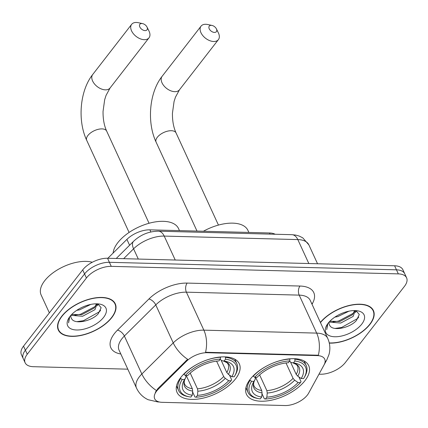 <?xml version="1.0" encoding="UTF-8"?>
<svg xmlns="http://www.w3.org/2000/svg" width="428" height="428" viewBox="0 0 428 428"><rect width="100%" height="100%" fill="white"/><g stroke="black" fill="none" stroke-linecap="round" stroke-linejoin="round"><path stroke-width="0.64" d="M235.555 378.85A34.261 17.334 155.3 0 0 239.316 363.821A34.261 17.334 155.3 0 0 213.192 358.156A34.261 17.334 155.3 0 0 180.83 377.416A34.261 17.334 155.3 0 0 177.069 392.449A34.261 17.334 155.3 0 0 203.193 398.115A34.261 17.334 155.3 0 0 235.555 378.85M304.95 380.669A34.261 17.334 155.3 0 0 308.711 365.64A34.261 17.334 155.3 0 0 282.582 359.975A34.261 17.334 155.3 0 0 250.22 379.235A34.261 17.334 155.3 0 0 246.458 394.268A34.261 17.334 155.3 0 0 272.588 399.934A34.261 17.334 155.3 0 0 304.95 380.669M307.368 395.065A17.452 8.833 155.3 0 0 308.62 393.182L324.044 364.918A17.452 8.833 155.3 0 0 324.713 359.145A17.452 8.833 155.3 0 0 317.266 355.604L207.131 352.715A17.452 8.833 155.3 0 0 186.453 361.312L158.28 389.239A17.452 8.833 155.3 0 0 154.69 398.773A17.452 8.833 155.3 0 0 162.142 402.32L285.021 405.541A17.452 8.833 155.3 0 0 307.368 395.065M107.872 258.261L126.902 239.391A19.394 9.812 -24.7 0 1 149.88 229.841L269.533 232.976A19.394 9.812 -24.7 0 1 275.15 234.25M329.303 343.117A31.351 15.863 155.3 0 0 369.979 324.328A31.351 15.863 155.3 0 0 373.425 310.573A31.351 15.863 155.3 0 0 349.954 305.287A31.351 15.863 155.3 0 0 320.374 322.418M111.826 317.56A31.351 15.863 155.3 0 0 115.271 303.805A31.351 15.863 155.3 0 0 91.362 298.621A31.351 15.863 155.3 0 0 61.744 316.249A31.351 15.863 155.3 0 0 58.304 330.004A31.351 15.863 155.3 0 0 82.213 335.188A31.351 15.863 155.3 0 0 111.826 317.56M318.999 374.184L320.47 374.222A19.394 9.812 155.3 0 0 345.3 362.586L404.471 286.327A19.394 9.812 155.3 0 0 406.6 277.82L402.871 269.715A19.394 9.812 155.3 0 0 394.6 265.777L107.53 258.25A19.394 9.812 155.3 0 0 82.7 269.886L23.529 346.145L25.391 350.195A19.394 9.812 155.3 0 0 23.262 358.707A19.394 9.812 155.3 0 1 25.391 350.195L84.562 273.936L25.391 350.195L27.258 354.25A19.394 9.812 155.3 0 0 25.129 362.757A19.394 9.812 155.3 0 0 33.4 366.694L127.801 369.171M107.53 258.25L109.397 262.305A19.394 9.812 155.3 0 0 84.562 273.936A19.394 9.812 155.3 0 1 109.397 262.305L396.462 269.827L109.397 262.305L111.259 266.355A19.394 9.812 155.3 0 0 86.429 277.991L27.258 354.25M404.738 273.765A19.394 9.812 155.3 0 0 396.462 269.827A19.394 9.812 155.3 0 1 404.738 273.765M120.824 353.993A32.319 16.355 -24.7 0 1 114.399 333.599A32.319 16.355 -24.7 0 1 117.491 330.127L148.885 299.006A32.319 16.355 -24.7 0 1 187.175 283.09A6.463 3.889 91.5 0 0 186.394 292.169L203.867 330.154A22.625 13.605 -88.5 0 1 205.542 352.271L318.352 355.229A22.625 13.605 91.5 0 0 316.672 333.112A25.857 13.086 -24.7 0 1 327.709 338.366L310.236 300.376A25.857 13.086 155.3 0 0 299.199 295.122L186.394 292.169A25.857 13.086 155.3 0 0 155.76 304.902L124.366 336.023A25.857 13.086 155.3 0 0 121.889 338.799A25.857 13.086 155.3 0 0 119.054 350.147L136.527 388.137A25.857 13.086 -24.7 0 1 139.362 376.79A25.857 13.086 -24.7 0 1 141.839 374.008L173.233 342.892A25.857 13.086 -24.7 0 1 203.867 330.154L316.672 333.112L299.199 295.122A6.463 3.889 91.5 0 1 299.985 286.043A32.319 16.355 -24.7 0 1 312.542 303.297L312.017 304.255M155.327 392.315L157.943 388.506L187.635 359.295A22.625 11.417 -134.8 0 1 173.233 342.892L155.76 304.902A6.463 3.264 45.2 0 0 148.885 299.006M406.6 277.82A19.394 9.812 155.3 0 0 398.324 273.883L111.259 266.355M23.529 346.145A19.394 9.812 155.3 0 0 21.4 354.651L25.129 362.757M329.255 342.908A31.025 15.702 155.3 0 0 369.722 324.322A31.025 15.702 155.3 0 0 373.13 310.707A31.025 15.702 155.3 0 0 349.762 305.512A31.025 15.702 155.3 0 0 320.47 322.626M355.101 310.808L353.132 316.415L340.709 323.049L329.084 322.065A14.611 7.394 155.3 0 0 329.341 324.713A14.611 7.394 155.3 0 0 329.651 325.259L329.319 324.67M354.609 310.578L352.394 314.81L339.971 321.439L329.86 321.235M348.938 311.183L337.751 316.613L334.878 317.116M342.593 313.082L340.865 313.815M361.772 324.114A21.074 10.663 155.3 0 0 357.829 310.856A21.074 10.663 155.3 0 0 328.11 323.231A21.074 10.663 155.3 0 0 326.821 325.12A21.074 10.663 155.3 0 0 336.028 336.756A21.074 10.663 155.3 0 0 361.772 324.114M329.651 325.259C332.519 331.791 350.265 327.853 356.465 320.428L359.29 314.5L356.043 310.664M327.377 324.237L326.73 329.63L327.853 323.563M358.744 317.078L357.605 318.523L341.555 327.495L335.033 328.426M355.807 310.621L355.283 311.327M353.742 313.039L338.596 321.059L332.909 321.963M356.54 310.867L355.31 312.547M62.007 316.255A31.025 15.702 155.3 0 0 58.599 329.87A31.025 15.702 155.3 0 0 82.262 335.001A31.025 15.702 155.3 0 0 111.569 317.555A31.025 15.702 155.3 0 0 114.977 303.939A31.025 15.702 155.3 0 0 91.314 298.808A31.025 15.702 155.3 0 0 62.007 316.255M92.288 262.262A32.319 16.355 155.3 0 0 44.662 280.773A32.319 16.355 155.3 0 0 41.115 294.951L49.354 312.863M96.947 304.041L94.979 309.653L82.556 316.281L70.93 315.297M96.455 303.81L94.24 308.042L81.818 314.671L71.706 314.468M90.784 304.415L79.597 309.851L76.724 310.348M84.439 306.314L82.711 307.047M70.925 315.302A14.611 7.394 155.3 0 0 71.187 317.945A14.611 7.394 155.3 0 0 71.497 318.491L71.166 317.902M103.619 317.346A21.074 10.663 155.3 0 0 99.676 304.089A21.074 10.663 155.3 0 0 69.957 316.463A21.074 10.663 155.3 0 0 68.667 318.352A21.074 10.663 155.3 0 0 77.875 329.988A21.074 10.663 155.3 0 0 103.619 317.346M71.497 318.491C74.365 325.029 92.116 321.086 98.312 313.66L101.142 307.732L97.889 303.896M69.224 317.469L68.582 322.862L69.7 316.8M100.596 310.311L99.451 311.755L83.401 320.727L76.879 321.663M97.654 303.853L97.129 304.559M95.594 306.271L80.443 314.296L74.756 315.195M98.387 304.099L97.156 305.779M211.202 25.332A4.526 2.798 37.8 0 0 209.217 28.783A4.526 2.798 37.8 0 0 214.465 32.421A4.526 2.798 37.8 0 0 216.391 28.853A4.526 2.798 37.8 0 0 211.978 25.429A4.526 2.798 37.8 0 0 211.202 25.332M216.391 28.853L218.355 32.822A10.989 6.795 -142.2 0 1 218.403 39.627A10.989 6.795 -142.2 0 1 213.679 41.5A10.989 6.795 -142.2 0 1 202.829 35.626A10.989 6.795 -142.2 0 1 201.037 26.156A10.989 6.795 -142.2 0 1 205.761 24.278A10.989 6.795 -142.2 0 1 207.639 24.508L211.978 25.429M294.844 358.712L294.908 361.023A30.768 15.569 155.3 0 1 304.041 377.844A30.768 15.569 155.3 0 1 303.58 378.587L301.194 378.523A27.793 14.065 155.3 0 0 294.587 363.051A27.793 14.065 155.3 0 0 293.469 362.88L290.986 362.42L289.622 361.045M290.644 362.302L296.187 374.356L297.776 376.164L301.194 378.523M258.763 398.666A30.768 15.569 155.3 0 1 251.589 381.321L250.08 380.278A32.063 16.227 155.3 0 0 247.989 392.337A32.063 16.227 155.3 0 0 257.506 398.436L258.763 398.666A30.768 15.569 155.3 0 0 260.261 398.885L261.701 397.029L262.07 392.893L261.706 390.513L255.644 377.33M250.08 380.278L249.834 379.743M253.071 375.987L254.703 377.309A30.768 15.569 155.3 0 1 289.745 360.89L289.906 359.065A32.063 16.227 155.3 0 0 272.534 363.244M268.179 365.245A32.063 16.227 155.3 0 0 253.199 376.265M304.041 377.844L304.683 376.742A32.063 16.227 155.3 0 0 306.245 365.544A32.063 16.227 155.3 0 0 295.069 359.204M251.589 381.321L253.975 381.38A27.793 14.065 155.3 0 0 253.686 381.862A27.793 14.065 155.3 0 0 261.701 397.029M289.745 360.89L288.301 362.746A27.793 14.065 155.3 0 0 257.089 377.368L254.703 377.309M293.469 362.88L294.908 361.023M255.195 377.319L255.281 379.149L253.975 381.38M248.866 232.436L247.914 230.366A35.551 17.992 155.3 0 0 203.412 231.243M298.883 376.934L301.039 381.615L300.467 382.6A30.768 15.569 155.3 0 1 265.424 399.019L264.333 398.816L261.995 393.733M265.424 399.019L266.863 397.163A27.793 14.065 155.3 0 0 298.075 382.541L300.467 382.6M259.63 374.907L266.869 390.646L267.233 393.032L266.863 397.163M298.075 382.541L294.662 380.182L293.073 378.368L285.99 362.96M141.812 23.513A4.526 2.798 37.8 0 0 139.828 26.964A4.526 2.798 37.8 0 0 145.071 30.602A4.526 2.798 37.8 0 0 146.997 27.034A4.526 2.798 37.8 0 0 142.583 23.604A4.526 2.798 37.8 0 0 141.812 23.513M146.997 27.034L148.965 31.003A10.989 6.795 -142.2 0 1 149.008 37.808A10.989 6.795 -142.2 0 1 144.29 39.681A10.989 6.795 -142.2 0 1 133.44 33.807A10.989 6.795 -142.2 0 1 131.647 24.337A10.989 6.795 -142.2 0 1 136.366 22.459A10.989 6.795 -142.2 0 1 138.244 22.689L142.583 23.604M225.449 356.893L225.519 359.204A30.768 15.569 155.3 0 1 234.646 376.019A30.768 15.569 155.3 0 1 234.191 376.768L231.799 376.704A27.793 14.065 155.3 0 0 225.192 361.232A27.793 14.065 155.3 0 0 224.074 361.061L221.597 360.601L220.233 359.226M221.255 360.483L226.797 372.537L228.386 374.345L231.799 376.704M179.476 230.617L178.519 228.547A35.551 17.992 155.3 0 0 151.41 222.667A35.551 17.992 155.3 0 0 117.823 242.655A35.551 17.992 155.3 0 0 113.11 253.066M189.374 396.847A30.768 15.569 155.3 0 1 182.194 379.502L180.691 378.459A32.063 16.227 155.3 0 0 178.599 390.518A32.063 16.227 155.3 0 0 188.117 396.617L189.374 396.847A30.768 15.569 155.3 0 0 190.872 397.066L192.311 395.21L192.675 391.074L192.316 388.694L186.25 375.511M180.691 378.459L180.445 377.924M183.676 374.168L185.308 375.49A30.768 15.569 155.3 0 1 220.356 359.071L220.511 357.246A32.063 16.227 155.3 0 0 203.145 361.425M198.79 363.425A32.063 16.227 155.3 0 0 183.805 374.447M234.646 376.019L235.293 374.923A32.063 16.227 155.3 0 0 236.855 363.725A32.063 16.227 155.3 0 0 225.679 357.385M182.194 379.502L184.586 379.561A27.793 14.065 155.3 0 0 184.297 380.043A27.793 14.065 155.3 0 0 192.311 395.21M220.356 359.071L218.911 360.927A27.793 14.065 155.3 0 0 187.699 375.549L185.308 375.49M224.074 361.061L225.519 359.204M185.8 375.5L185.886 377.33L184.586 379.561M229.494 375.115L231.65 379.797L231.077 380.781A30.768 15.569 155.3 0 1 196.035 397.2L194.938 396.997L192.605 391.914M196.035 397.2L197.474 395.344A27.793 14.065 155.3 0 0 228.686 380.722L231.077 380.781M190.235 373.088L197.479 388.827L197.843 391.213L197.474 395.344M228.686 380.722L225.272 378.363L223.684 376.549L216.595 361.141M317.266 355.604L317.036 355.106M207.131 352.715L206.901 352.217M186.453 361.312L186.116 360.579M158.28 389.239L157.943 388.506M270.057 234.116L269.533 232.976M150.859 231.976L149.88 229.841M129.593 245.239L126.902 239.391M309.401 391.743L309.695 391.219A22.625 16.141 -151.4 0 1 309.498 391.572M159.002 401.903A22.625 13.605 91.5 0 1 157.868 401.951L159.371 401.994M309.695 391.219L326.885 359.723A22.625 16.141 -151.4 0 1 325.034 362.243M156.348 390.486A22.625 11.417 -134.8 0 1 141.839 374.008L124.366 336.023A6.463 3.264 45.2 0 0 117.491 330.127M187.175 283.09L299.985 286.043M398.324 273.883L394.6 265.777M86.429 277.991L82.7 269.886M312.542 303.297A6.463 4.612 28.6 0 0 311.654 303.457M291.923 234.688A12.926 7.774 91.5 0 1 297.808 239.584L164.218 236.085A25.857 13.086 155.3 0 0 133.584 248.818A12.926 6.522 -134.8 0 1 133.573 241.296C140.63 234.699 148.885 231.329 158.328 231.184L291.923 234.688L295.748 235.09L299.161 236.042L302.751 237.84L308.845 244.837A25.857 13.086 155.3 0 0 297.808 239.584L308.823 263.53M123.644 258.673L133.584 248.818L138.298 259.058M158.328 231.184A12.926 7.774 91.5 0 1 164.218 236.085L175.234 260.026M174.752 91.672A10.989 6.795 37.8 0 0 179.471 89.794L175.443 97.22L174.062 101.522L172.436 113.227C172.35 120.899 173.559 127.469 176.069 132.942A10.989 5.559 -24.7 0 0 171.377 130.711A10.989 5.559 -24.7 0 0 157.306 137.302A10.989 5.559 -24.7 0 0 156.102 142.123C146.745 122.349 149.249 92.453 162.11 76.323A10.989 6.795 37.8 0 0 163.903 85.793A10.989 6.795 37.8 0 0 174.752 91.672M296.187 374.356A23.915 12.102 155.3 0 0 297.433 365.87L296.47 364.57L292.602 362.719M254.997 379.636A24.861 12.583 155.3 0 0 262.07 392.893M297.776 376.164A24.861 12.583 155.3 0 0 292.65 362.73M255.152 379.363C253.649 381.974 253.253 384.135 253.975 385.858A23.915 12.102 155.3 0 0 261.706 390.513M267.233 393.032A24.861 12.583 155.3 0 0 294.662 380.182M266.869 390.646A23.915 12.102 155.3 0 0 293.073 378.368M105.358 89.853A10.989 6.795 37.8 0 0 110.082 87.975L106.053 95.401L104.673 99.703L103.046 111.408C102.961 119.08 104.17 125.65 106.674 131.123A10.989 5.559 -24.7 0 0 101.987 128.892A10.989 5.559 -24.7 0 0 87.917 135.483A10.989 5.559 -24.7 0 0 86.707 140.304C77.356 120.53 79.854 90.634 92.716 74.504A10.989 6.795 37.8 0 0 94.513 83.974A10.989 6.795 37.8 0 0 105.358 89.853M226.797 372.537A23.915 12.102 155.3 0 0 228.044 364.051L227.075 362.751L223.213 360.9M185.602 377.817A24.861 12.583 155.3 0 0 192.675 391.074M228.386 374.345A24.861 12.583 155.3 0 0 223.261 360.911M185.757 377.544C184.254 380.155 183.863 382.316 184.586 384.039A23.915 12.102 155.3 0 0 192.316 388.694M197.843 391.213A24.861 12.583 155.3 0 0 225.272 378.363M197.479 388.827A23.915 12.102 155.3 0 0 223.684 376.549M136.527 388.137C139.041 393.407 142.915 397.27 148.152 399.72L157.868 401.951M326.885 359.723L329.036 354.373C330.464 348.911 330.02 343.572 327.709 338.366M308.845 244.837L317.544 263.755M116.239 258.48L133.573 241.296M372.178 308.642L373.13 310.707M57.652 327.805L58.599 329.87M114.025 301.874L114.977 303.939M162.11 76.323L201.037 26.156M197.014 231.077L156.102 142.123M245.902 387.8L247.989 392.337M304.158 361.007L306.245 365.544M179.471 89.794L218.403 39.627M218.446 225.085L176.069 132.942M92.716 74.504L131.647 24.337M129.09 232.447L86.707 140.304M176.513 385.981L178.599 390.518M234.769 359.188L236.855 363.725M110.082 87.975L149.008 37.808M149.056 223.266L106.674 131.123"/></g></svg>
